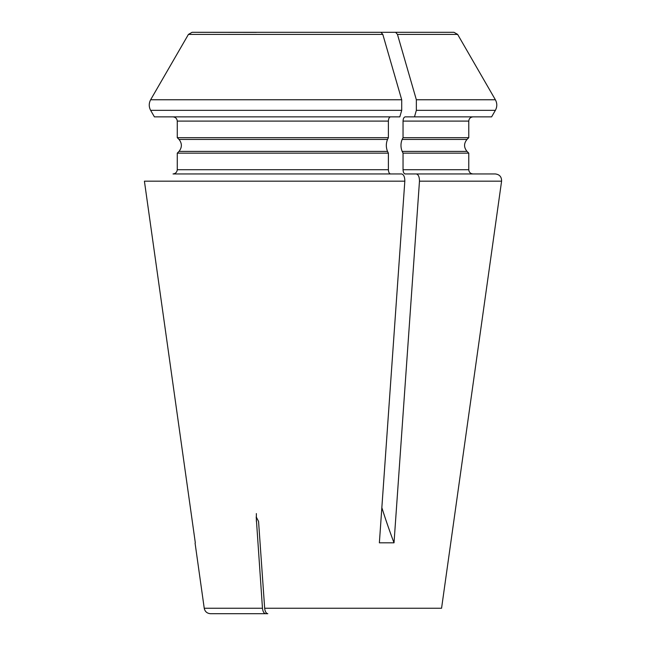 <?xml version="1.0" encoding="UTF-8"?>
<svg xmlns="http://www.w3.org/2000/svg" width="646" height="646" viewBox="0 0 646 646"><rect width="100%" height="100%" fill="white"/><g stroke="black" fill="none" stroke-linecap="round" stroke-linejoin="round"><path stroke-width="0.97" d="M401.707 110.337L401.707 99.767L382.812 34.416L380.978 32.3L192.088 32.3L188.422 34.416L150.631 99.767C148.79 103.295 148.79 106.824 150.631 110.337L154.41 116.869L399.826 116.869L401.707 110.337L150.631 110.337L154.41 116.869M256.365 32.373L192.088 32.3M204.233 608.241L262.47 608.241L256.196 516.897L258.561 521.403L264.666 608.241C265.062 611.568 266.112 613.393 267.807 613.7L265.611 613.7C263.915 613.393 262.865 611.568 262.47 608.241C262.865 611.568 263.915 613.393 265.611 613.7L210.507 613.7C207.027 613.409 204.935 611.584 204.233 608.241L195.076 543.125M321.845 32.3L326.149 32.3M453.767 32.3L395.627 32.3L397.46 34.416L416.355 99.767L416.355 110.337L414.474 116.869L405.155 116.869C403.903 117.16 403.193 118.565 403.039 121.093L403.039 137.679L402.159 139.431C400.585 143.412 400.585 147.401 402.159 151.39L403.039 153.142L403.039 169.72C403.193 172.248 403.903 173.661 405.155 173.952L416.323 173.952C418.406 174.549 419.456 176.956 419.472 181.179L394.02 542.818L379.372 542.818L404.824 181.179L144.413 181.179L195.318 542.818L144.413 181.179M340.797 32.3L395.627 32.3M258.448 32.3L256.276 32.3M390.507 116.869C389.255 117.16 388.545 118.565 388.391 121.093L177.27 121.093C176.956 118.581 175.542 117.176 173.031 116.869C175.542 117.176 176.956 118.581 177.27 121.093L177.27 137.679L179.023 139.431C182.14 143.412 182.14 147.401 179.023 151.39L177.27 153.142L177.27 169.72C176.956 172.232 175.542 173.645 173.031 173.952L401.675 173.952C403.758 174.549 404.808 176.956 404.824 181.179M388.391 121.093L388.391 137.679L177.27 137.679L179.023 139.431C182.14 143.412 182.14 147.401 179.023 151.39L177.27 153.142L388.391 153.142L388.391 169.72C388.545 172.248 389.255 173.661 390.507 173.952M388.391 137.679L387.519 139.431C385.937 143.412 385.937 147.401 387.519 151.39L388.391 153.142M441.565 608.241L455.034 512.423L441.565 608.241L264.666 608.241M453.977 32.3C455.309 32.445 455.309 32.445 453.977 32.3C455.309 32.445 455.309 32.445 453.977 32.3L457.643 34.416L397.46 34.416M457.643 34.416L495.377 99.767C497.258 103.287 497.258 106.816 495.377 110.337L491.606 116.869L414.474 116.869M403.039 121.093L468.778 121.093L468.778 137.679L403.039 137.679M402.159 151.39L467.026 151.39L468.778 153.142L403.039 153.142M455.034 512.423L501.587 181.179C501.676 176.875 499.576 174.468 495.312 173.952L405.155 173.952M495.312 173.952L416.323 173.952M382.812 34.416L188.422 34.416L150.631 99.767L401.707 99.767M388.391 169.72L177.27 169.72C176.956 172.232 175.542 173.645 173.031 173.952M394.02 542.818A528.549 264.271 90 0 1 381.843 507.643M387.519 139.431L179.023 139.431M387.519 151.39L179.023 151.39M501.587 181.179L419.472 181.179M495.377 99.767L416.355 99.767M495.377 110.337L416.355 110.337M467.026 151.39C463.747 147.401 463.747 143.412 467.026 139.431L402.159 139.431M468.778 153.142L468.778 169.72L403.039 169.72M256.365 521.403L256.365 513.586M468.778 121.093C469.004 118.549 470.417 117.144 473.009 116.869M467.026 139.431L468.778 137.679M468.778 169.72C469.028 172.288 470.441 173.701 473.009 173.952"/></g></svg>
